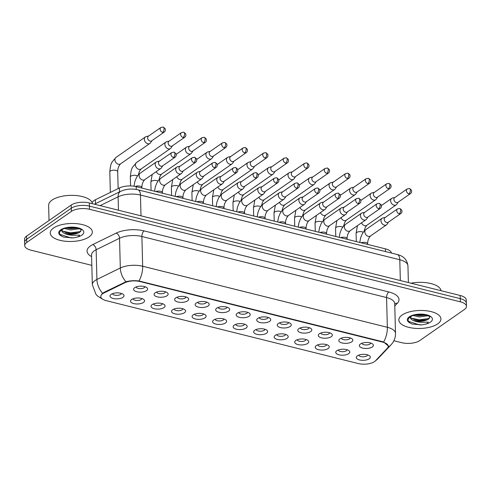 <?xml version="1.0" encoding="UTF-8"?>
<svg xmlns="http://www.w3.org/2000/svg" width="491" height="491" viewBox="0 0 491 491"><rect width="100%" height="100%" fill="white"/><g stroke="black" fill="none" stroke-linecap="round" stroke-linejoin="round"><path stroke-width="0.74" d="M339.901 338.876A7.021 3.001 -1.5 0 1 351.979 338.778A7.021 3.001 -1.5 0 1 351.759 341.834A7.021 3.001 -1.5 0 1 342.325 343.031A7.021 3.001 -1.5 0 1 339.612 339.103A7.021 3.001 -1.5 0 1 339.901 338.876M341.386 338.127A4.388 1.872 178.5 0 0 344.614 339.809A4.388 1.872 178.5 0 0 349.475 338.9A4.388 1.872 178.5 0 0 350.157 337.9M319.383 333.757A7.021 3.001 -1.5 0 1 331.456 333.653A7.021 3.001 -1.5 0 1 331.235 336.716A7.021 3.001 -1.5 0 1 321.801 337.906A7.021 3.001 -1.5 0 1 319.089 333.978A7.021 3.001 -1.5 0 1 319.383 333.757M320.862 333.008A4.388 1.872 178.5 0 0 324.091 334.69A4.388 1.872 178.5 0 0 328.952 333.782A4.388 1.872 178.5 0 0 329.633 332.781M298.859 328.632A7.021 3.001 -1.5 0 1 310.932 328.534A7.021 3.001 -1.5 0 1 310.711 331.591A7.021 3.001 -1.5 0 1 301.278 332.788A7.021 3.001 -1.5 0 1 298.565 328.86A7.021 3.001 -1.5 0 1 298.859 328.632M300.339 327.89A4.388 1.872 178.5 0 0 303.567 329.565A4.388 1.872 178.5 0 0 308.428 328.657A4.388 1.872 178.5 0 0 309.109 327.657M278.336 323.514A7.021 3.001 -1.5 0 1 290.408 323.416A7.021 3.001 -1.5 0 1 290.187 326.472A7.021 3.001 -1.5 0 1 280.76 327.669A7.021 3.001 -1.5 0 1 278.041 323.735A7.021 3.001 -1.5 0 1 278.336 323.514M279.815 322.765A4.388 1.872 178.5 0 0 283.043 324.447A4.388 1.872 178.5 0 0 287.904 323.538A4.388 1.872 178.5 0 0 288.585 322.538M257.812 318.395A7.021 3.001 -1.5 0 1 269.884 318.291A7.021 3.001 -1.5 0 1 269.663 321.347A7.021 3.001 -1.5 0 1 260.236 322.544A7.021 3.001 -1.5 0 1 257.517 318.616A7.021 3.001 -1.5 0 1 257.812 318.395M259.291 317.646A4.388 1.872 178.5 0 0 262.519 319.328A4.388 1.872 178.5 0 0 267.38 318.42A4.388 1.872 178.5 0 0 268.061 317.413M237.288 313.27A7.021 3.001 -1.5 0 1 249.36 313.172A7.021 3.001 -1.5 0 1 249.146 316.229A7.021 3.001 -1.5 0 1 239.712 317.425A7.021 3.001 -1.5 0 1 236.993 313.497A7.021 3.001 -1.5 0 1 237.288 313.27M238.767 312.522A4.388 1.872 178.5 0 0 241.995 314.203A4.388 1.872 178.5 0 0 246.856 313.295A4.388 1.872 178.5 0 0 247.538 312.294M216.764 308.152A7.021 3.001 -1.5 0 1 228.837 308.047A7.021 3.001 -1.5 0 1 228.622 311.11A7.021 3.001 -1.5 0 1 219.189 312.301A7.021 3.001 -1.5 0 1 216.47 308.373A7.021 3.001 -1.5 0 1 216.764 308.152M218.25 307.403A4.388 1.872 178.5 0 0 221.472 309.085A4.388 1.872 178.5 0 0 226.333 308.176A4.388 1.872 178.5 0 0 227.014 307.176M196.24 303.027A7.021 3.001 -1.5 0 1 208.313 302.929A7.021 3.001 -1.5 0 1 208.098 305.985A7.021 3.001 -1.5 0 1 198.665 307.182A7.021 3.001 -1.5 0 1 195.952 303.254A7.021 3.001 -1.5 0 1 196.24 303.027M197.726 302.284A4.388 1.872 178.5 0 0 200.948 303.96A4.388 1.872 178.5 0 0 205.809 303.051A4.388 1.872 178.5 0 0 206.49 302.051M175.717 297.908A7.021 3.001 -1.5 0 1 187.789 297.81A7.021 3.001 -1.5 0 1 187.574 300.866A7.021 3.001 -1.5 0 1 178.141 302.063A7.021 3.001 -1.5 0 1 175.428 298.129A7.021 3.001 -1.5 0 1 175.717 297.908M177.202 297.159A4.388 1.872 178.5 0 0 180.43 298.841A4.388 1.872 178.5 0 0 185.291 297.933A4.388 1.872 178.5 0 0 185.966 296.932M155.193 292.783A7.021 3.001 -1.5 0 1 167.271 292.685A7.021 3.001 -1.5 0 1 167.05 295.742A7.021 3.001 -1.5 0 1 157.617 296.938A7.021 3.001 -1.5 0 1 154.904 293.01A7.021 3.001 -1.5 0 1 155.193 292.783M156.678 292.041A4.388 1.872 178.5 0 0 159.906 293.722A4.388 1.872 178.5 0 0 164.767 292.814A4.388 1.872 178.5 0 0 165.449 291.807M134.675 287.665A7.021 3.001 -1.5 0 1 146.748 287.566A7.021 3.001 -1.5 0 1 146.527 290.623A7.021 3.001 -1.5 0 1 137.093 291.82A7.021 3.001 -1.5 0 1 134.381 287.892A7.021 3.001 -1.5 0 1 134.675 287.665M136.154 286.916A4.388 1.872 178.5 0 0 139.383 288.598A4.388 1.872 178.5 0 0 144.244 287.689A4.388 1.872 178.5 0 0 144.925 286.689M360.425 344.001A7.021 3.001 -1.5 0 1 372.503 343.896A7.021 3.001 -1.5 0 1 372.282 346.953A7.021 3.001 -1.5 0 1 362.849 348.15A7.021 3.001 -1.5 0 1 360.136 344.222A7.021 3.001 -1.5 0 1 360.425 344.001M361.91 343.252A4.388 1.872 178.5 0 0 365.138 344.934A4.388 1.872 178.5 0 0 369.999 344.025A4.388 1.872 178.5 0 0 370.68 343.019M336.832 350.721A7.021 3.001 -1.5 0 1 348.905 350.617A7.021 3.001 -1.5 0 1 348.69 353.68A7.021 3.001 -1.5 0 1 339.256 354.876A7.021 3.001 -1.5 0 1 336.538 350.942A7.021 3.001 -1.5 0 1 336.832 350.721M338.317 349.973A4.388 1.872 178.5 0 0 341.54 351.654A4.388 1.872 178.5 0 0 346.401 350.746A4.388 1.872 178.5 0 0 347.082 349.745M316.308 345.596A7.021 3.001 -1.5 0 1 328.381 345.498A7.021 3.001 -1.5 0 1 328.166 348.555A7.021 3.001 -1.5 0 1 318.733 349.752A7.021 3.001 -1.5 0 1 316.02 345.824A7.021 3.001 -1.5 0 1 316.308 345.596M317.794 344.854A4.388 1.872 178.5 0 0 321.022 346.536A4.388 1.872 178.5 0 0 325.877 345.621A4.388 1.872 178.5 0 0 326.558 344.621M295.785 340.478A7.021 3.001 -1.5 0 1 307.863 340.38A7.021 3.001 -1.5 0 1 307.642 343.436A7.021 3.001 -1.5 0 1 298.209 344.633A7.021 3.001 -1.5 0 1 295.496 340.699A7.021 3.001 -1.5 0 1 295.785 340.478M297.27 339.729A4.388 1.872 178.5 0 0 300.498 341.411A4.388 1.872 178.5 0 0 305.359 340.502A4.388 1.872 178.5 0 0 306.034 339.502M275.261 335.359A7.021 3.001 -1.5 0 1 287.339 335.255A7.021 3.001 -1.5 0 1 287.118 338.317A7.021 3.001 -1.5 0 1 277.685 339.508A7.021 3.001 -1.5 0 1 274.972 335.58A7.021 3.001 -1.5 0 1 275.261 335.359M276.746 334.61A4.388 1.872 178.5 0 0 279.974 336.292A4.388 1.872 178.5 0 0 284.835 335.384A4.388 1.872 178.5 0 0 285.517 334.377M254.743 330.234A7.021 3.001 -1.5 0 1 266.816 330.136A7.021 3.001 -1.5 0 1 266.595 333.193A7.021 3.001 -1.5 0 1 257.161 334.389A7.021 3.001 -1.5 0 1 254.448 330.461A7.021 3.001 -1.5 0 1 254.743 330.234M256.222 329.486A4.388 1.872 178.5 0 0 259.451 331.167A4.388 1.872 178.5 0 0 264.311 330.259A4.388 1.872 178.5 0 0 264.993 329.258M234.219 325.116A7.021 3.001 -1.5 0 1 246.292 325.011A7.021 3.001 -1.5 0 1 246.071 328.074A7.021 3.001 -1.5 0 1 236.637 329.265A7.021 3.001 -1.5 0 1 233.925 325.337A7.021 3.001 -1.5 0 1 234.219 325.116M235.698 324.367A4.388 1.872 178.5 0 0 238.927 326.049A4.388 1.872 178.5 0 0 243.788 325.14A4.388 1.872 178.5 0 0 244.469 324.14M213.695 319.991A7.021 3.001 -1.5 0 1 225.768 319.893A7.021 3.001 -1.5 0 1 225.547 322.949A7.021 3.001 -1.5 0 1 216.12 324.146A7.021 3.001 -1.5 0 1 213.401 320.218A7.021 3.001 -1.5 0 1 213.695 319.991M215.175 319.248A4.388 1.872 178.5 0 0 218.403 320.93A4.388 1.872 178.5 0 0 223.264 320.015A4.388 1.872 178.5 0 0 223.945 319.015M193.172 314.872A7.021 3.001 -1.5 0 1 205.244 314.774A7.021 3.001 -1.5 0 1 205.023 317.83A7.021 3.001 -1.5 0 1 195.596 319.027A7.021 3.001 -1.5 0 1 192.877 315.093A7.021 3.001 -1.5 0 1 193.172 314.872M194.651 314.123A4.388 1.872 178.5 0 0 197.879 315.805A4.388 1.872 178.5 0 0 202.74 314.897A4.388 1.872 178.5 0 0 203.421 313.896M172.648 309.753A7.021 3.001 -1.5 0 1 184.72 309.649A7.021 3.001 -1.5 0 1 184.499 312.712A7.021 3.001 -1.5 0 1 175.072 313.902A7.021 3.001 -1.5 0 1 172.353 309.974A7.021 3.001 -1.5 0 1 172.648 309.753M174.127 309.005A4.388 1.872 178.5 0 0 177.355 310.686A4.388 1.872 178.5 0 0 182.216 309.778A4.388 1.872 178.5 0 0 182.898 308.771M152.124 304.629A7.021 3.001 -1.5 0 1 164.197 304.53A7.021 3.001 -1.5 0 1 163.982 307.587A7.021 3.001 -1.5 0 1 154.548 308.784A7.021 3.001 -1.5 0 1 151.829 304.856A7.021 3.001 -1.5 0 1 152.124 304.629M153.609 303.88A4.388 1.872 178.5 0 0 156.832 305.562A4.388 1.872 178.5 0 0 161.692 304.653A4.388 1.872 178.5 0 0 162.374 303.653M131.6 299.51A7.021 3.001 -1.5 0 1 143.673 299.406A7.021 3.001 -1.5 0 1 143.458 302.468A7.021 3.001 -1.5 0 1 134.025 303.659A7.021 3.001 -1.5 0 1 131.306 299.731A7.021 3.001 -1.5 0 1 131.6 299.51M133.086 298.761A4.388 1.872 178.5 0 0 136.308 300.443A4.388 1.872 178.5 0 0 141.169 299.535A4.388 1.872 178.5 0 0 141.85 298.534M111.076 294.385A7.021 3.001 -1.5 0 1 123.149 294.287A7.021 3.001 -1.5 0 1 122.934 297.343A7.021 3.001 -1.5 0 1 113.501 298.54A7.021 3.001 -1.5 0 1 110.788 294.612A7.021 3.001 -1.5 0 1 111.076 294.385M112.562 293.643A4.388 1.872 178.5 0 0 115.79 295.324A4.388 1.872 178.5 0 0 120.651 294.41A4.388 1.872 178.5 0 0 121.326 293.409M357.356 355.84A7.021 3.001 -1.5 0 1 369.428 355.742A7.021 3.001 -1.5 0 1 369.214 358.798A7.021 3.001 -1.5 0 1 359.78 359.995A7.021 3.001 -1.5 0 1 357.061 356.067A7.021 3.001 -1.5 0 1 357.356 355.84M358.835 355.091A4.388 1.872 178.5 0 0 362.063 356.773A4.388 1.872 178.5 0 0 366.924 355.865A4.388 1.872 178.5 0 0 367.606 354.864M375.48 360.811A11.845 5.063 -1.5 0 1 374.529 361.615A11.845 5.063 -1.5 0 1 358.191 363.53L106.283 300.67A11.845 5.063 -1.5 0 1 100.778 296.57A11.845 5.063 -1.5 0 1 103.865 293.035L124.874 282.736A11.845 5.063 -1.5 0 1 139.96 281.546L382.722 342.123A11.845 5.063 -1.5 0 1 388.228 346.229A11.845 5.063 -1.5 0 1 387.338 348.229L375.48 360.811M92.161 202.666A13.159 5.622 -1.5 0 1 95.407 199.751L119.411 187.979A13.159 5.622 -1.5 0 1 136.179 186.66L385.398 248.851A13.159 5.622 -1.5 0 1 391.487 253.086M437.665 323.907A21.058 8.998 178.5 0 0 440.93 318.917A21.058 8.998 178.5 0 0 425.636 310.686A21.058 8.998 178.5 0 0 402.098 315.032A21.058 8.998 178.5 0 0 398.833 320.022A21.058 8.998 178.5 0 0 414.128 328.252A21.058 8.998 178.5 0 0 437.665 323.907A21.058 8.998 178.5 0 0 440.93 318.917A21.058 8.998 178.5 0 0 425.636 310.686A21.058 8.998 178.5 0 0 402.098 315.032A21.058 8.998 178.5 0 0 398.833 320.022A21.058 8.998 178.5 0 0 414.128 328.252A21.058 8.998 178.5 0 0 437.665 323.907M89.067 236.92A21.058 8.998 178.5 0 0 92.333 231.936A21.058 8.998 178.5 0 0 77.038 223.706A21.058 8.998 178.5 0 0 53.501 228.051A21.058 8.998 178.5 0 0 50.235 233.035A21.058 8.998 178.5 0 0 65.53 241.265A21.058 8.998 178.5 0 0 89.067 236.92A21.058 8.998 178.5 0 0 92.333 231.936A21.058 8.998 178.5 0 0 77.038 223.706A21.058 8.998 178.5 0 0 53.501 228.051A21.058 8.998 178.5 0 0 50.235 233.035A21.058 8.998 178.5 0 0 65.53 241.265A21.058 8.998 178.5 0 0 89.067 236.92M393.892 340.736L401.656 342.675A13.159 5.622 178.5 0 0 419.811 340.545L464.406 309.49A13.159 5.622 178.5 0 0 466.45 306.372L466.284 300.032A13.159 5.622 178.5 0 0 460.171 295.472L89.344 202.943A13.159 5.622 178.5 0 0 71.189 205.072L26.594 236.122L26.674 239.295A13.159 5.622 178.5 0 0 24.636 242.413A13.159 5.622 178.5 0 1 26.674 239.295L71.275 208.239L26.674 239.295L26.76 242.462A13.159 5.622 178.5 0 0 24.716 245.58A13.159 5.622 178.5 0 0 30.829 250.14L91.829 265.361M89.344 202.943L89.43 206.11A13.159 5.622 178.5 0 0 71.275 208.239A13.159 5.622 178.5 0 1 89.43 206.11L460.251 298.645L89.43 206.11L89.509 209.283A13.159 5.622 178.5 0 0 71.355 211.412L26.76 242.462M466.364 303.205A13.159 5.622 178.5 0 0 460.251 298.645A13.159 5.622 178.5 0 1 466.364 303.205M101.778 294.127L103.853 292.458L125.96 281.742C129.986 280.668 134.319 280.41 138.959 280.969L382.71 341.736L383.643 342.024L388.209 345.897M466.45 306.372A13.159 5.622 178.5 0 0 460.337 301.818L89.509 209.283M26.594 236.122A13.159 5.622 178.5 0 0 24.55 239.24L24.716 245.58M394.942 197.456L392.512 198.014A3.946 2.995 55.2 0 0 391.701 198.376A3.946 2.995 55.2 0 0 390.621 200.782A3.946 2.995 55.2 0 0 394.052 205.183A3.946 2.995 55.2 0 0 396.212 204.851A3.946 2.995 55.2 0 0 396.832 204.219L398.195 202.139M408.88 193.847A2.854 2.16 55.2 0 1 406.585 191.607A2.854 2.16 55.2 0 1 407.186 188.931L394.678 197.64A2.854 2.16 55.2 0 0 393.899 199.377A2.854 2.16 55.2 0 0 396.372 202.556A2.854 2.16 55.2 0 0 397.931 202.317L410.445 193.607C411.575 192.822 411.894 191.631 411.39 190.048L409.506 188.501A2.854 1.405 -76 0 1 410.341 190.207A2.854 1.405 104 0 1 408.88 193.847A2.854 2.16 55.2 0 0 410.445 193.607M385.269 217.415L382.839 217.973A3.946 2.995 55.2 0 0 382.029 218.329A3.946 2.995 55.2 0 0 380.948 220.741A3.946 2.995 55.2 0 0 384.379 225.142A3.946 2.995 55.2 0 0 386.54 224.81A3.946 2.995 55.2 0 0 387.16 224.172L388.528 222.092M399.214 213.806A2.854 2.16 55.2 0 1 396.912 211.566A2.854 2.16 55.2 0 1 397.514 208.89L385.005 217.599A2.854 2.16 55.2 0 0 384.226 219.336A2.854 2.16 55.2 0 0 386.699 222.515A2.854 2.16 55.2 0 0 388.264 222.276L400.773 213.567C401.902 212.781 402.221 211.59 401.718 210.007L399.834 208.46A2.854 1.405 -76 0 1 400.668 210.166A2.854 1.405 104 0 1 399.214 213.806A2.854 2.16 55.2 0 0 400.773 213.567M374.418 192.337L371.988 192.895A3.946 2.995 55.2 0 0 371.178 193.251A3.946 2.995 55.2 0 0 370.097 195.663A3.946 2.995 55.2 0 0 373.528 200.058A3.946 2.995 55.2 0 0 375.689 199.733A3.946 2.995 55.2 0 0 376.309 199.094L377.677 197.014M388.363 188.722A2.854 2.16 55.2 0 1 386.061 186.488A2.854 2.16 55.2 0 1 386.663 183.806L374.154 192.521A2.854 2.16 55.2 0 0 373.375 194.258A2.854 2.16 55.2 0 0 375.848 197.437A2.854 2.16 55.2 0 0 377.413 197.198L389.922 188.489C391.051 187.697 391.37 186.512 390.867 184.929L388.982 183.382A2.854 1.405 -76 0 1 389.817 185.082A2.854 1.405 104 0 1 388.363 188.722A2.854 2.16 55.2 0 0 389.922 188.489M353.894 187.212L351.464 187.777A3.946 2.995 55.2 0 0 350.654 188.133A3.946 2.995 55.2 0 0 349.58 190.539A3.946 2.995 55.2 0 0 353.004 194.939A3.946 2.995 55.2 0 0 355.165 194.614A3.946 2.995 55.2 0 0 355.785 193.976L357.153 191.895M367.839 183.603A2.854 2.16 55.2 0 1 365.537 181.363A2.854 2.16 55.2 0 1 366.139 178.687L353.63 187.396A2.854 2.16 55.2 0 0 352.851 189.133A2.854 2.16 55.2 0 0 355.324 192.312A2.854 2.16 55.2 0 0 356.889 192.079L369.398 183.364C370.533 182.578 370.846 181.394 370.349 179.804L368.459 178.258A2.854 1.405 -76 0 1 369.293 179.964A2.854 1.405 104 0 1 367.839 183.603A2.854 2.16 55.2 0 0 369.398 183.364M333.371 182.093L330.946 182.652A3.946 2.995 55.2 0 0 330.13 183.008A3.946 2.995 55.2 0 0 329.056 185.42A3.946 2.995 55.2 0 0 332.481 189.821A3.946 2.995 55.2 0 0 334.641 189.489A3.946 2.995 55.2 0 0 335.261 188.851L336.63 186.77M347.315 178.485A2.854 2.16 55.2 0 1 345.013 176.244A2.854 2.16 55.2 0 1 345.615 173.562L333.107 182.278A2.854 2.16 55.2 0 0 332.327 184.015A2.854 2.16 55.2 0 0 334.801 187.194A2.854 2.16 55.2 0 0 336.366 186.954L348.874 178.245C350.009 177.46 350.322 176.269 349.825 174.686L347.935 173.139A2.854 1.405 -76 0 1 348.77 174.845A2.854 1.405 104 0 1 347.315 178.485A2.854 2.16 55.2 0 0 348.874 178.245M312.847 176.969L310.422 177.533A3.946 2.995 55.2 0 0 309.606 177.889A3.946 2.995 55.2 0 0 308.532 180.295A3.946 2.995 55.2 0 0 311.957 184.696A3.946 2.995 55.2 0 0 314.123 184.37A3.946 2.995 55.2 0 0 314.737 183.732L316.106 181.652M326.791 173.36A2.854 2.16 55.2 0 1 324.49 171.12A2.854 2.16 55.2 0 1 325.091 168.444L312.583 177.153A2.854 2.16 55.2 0 0 311.803 178.896A2.854 2.16 55.2 0 0 314.277 182.069A2.854 2.16 55.2 0 0 315.842 181.836L328.35 173.127C329.486 172.335 329.799 171.15 329.301 169.561L327.411 168.02A2.854 1.405 -76 0 1 328.246 169.72A2.854 1.405 104 0 1 326.791 173.36A2.854 2.16 55.2 0 0 328.35 173.127M364.745 212.296L362.321 212.855A3.946 2.995 55.2 0 0 361.505 213.211A3.946 2.995 55.2 0 0 360.431 215.617A3.946 2.995 55.2 0 0 363.856 220.017A3.946 2.995 55.2 0 0 366.016 219.692A3.946 2.995 55.2 0 0 366.636 219.054L368.005 216.973M378.69 208.681A2.854 2.16 55.2 0 1 376.388 206.447A2.854 2.16 55.2 0 1 376.99 203.765L364.482 212.474A2.854 2.16 55.2 0 0 363.702 214.217A2.854 2.16 55.2 0 0 366.176 217.396A2.854 2.16 55.2 0 0 367.741 217.157L380.249 208.448C381.384 207.656 381.697 206.472 381.2 204.888L379.31 203.342A2.854 1.405 -76 0 1 380.144 205.042A2.854 1.405 104 0 1 378.69 208.681A2.854 2.16 55.2 0 0 380.249 208.448M344.222 207.171L341.797 207.73A3.946 2.995 55.2 0 0 340.981 208.092A3.946 2.995 55.2 0 0 339.907 210.498A3.946 2.995 55.2 0 0 343.332 214.898A3.946 2.995 55.2 0 0 345.492 214.573A3.946 2.995 55.2 0 0 346.112 213.935L347.481 211.854M358.166 203.562A2.854 2.16 55.2 0 1 355.865 201.322A2.854 2.16 55.2 0 1 356.466 198.646L343.958 207.355A2.854 2.16 55.2 0 0 343.178 209.092A2.854 2.16 55.2 0 0 345.652 212.272A2.854 2.16 55.2 0 0 347.217 212.038L359.725 203.323C360.86 202.537 361.173 201.353 360.676 199.763L358.786 198.217A2.854 1.405 -76 0 1 359.621 199.923A2.854 1.405 104 0 1 358.166 203.562A2.854 2.16 55.2 0 0 359.725 203.323M323.698 202.053L321.274 202.611A3.946 2.995 55.2 0 0 320.457 202.967A3.946 2.995 55.2 0 0 319.383 205.379A3.946 2.995 55.2 0 0 322.808 209.78A3.946 2.995 55.2 0 0 324.974 209.448A3.946 2.995 55.2 0 0 325.588 208.81L326.957 206.729M337.642 198.444A2.854 2.16 55.2 0 1 335.341 196.204A2.854 2.16 55.2 0 1 335.942 193.522L323.434 202.237A2.854 2.16 55.2 0 0 322.655 203.974A2.854 2.16 55.2 0 0 325.128 207.153A2.854 2.16 55.2 0 0 326.693 206.914L339.201 198.204C340.337 197.413 340.65 196.228 340.153 194.645L338.262 193.098A2.854 1.405 -76 0 1 339.097 194.804A2.854 1.405 104 0 1 337.642 198.444A2.854 2.16 55.2 0 0 339.201 198.204M412.354 320.04A9.918 4.241 178.5 0 0 426.213 320.193L428.213 319.414L429.742 316.91C431.055 316.842 428.913 316.044 423.316 314.51C418.823 314.123 415.042 314.59 411.967 315.916L410.378 316.787C407.426 319.003 407.358 321.102 410.194 323.084L412.176 324.072L421.849 324.895L424.733 324.312C426.636 323.956 427.79 323.225 428.189 322.114L422.935 322.262C418.817 322.348 415.294 321.611 412.354 320.04L411.035 319.064L409.917 317.118M428.023 315.688L419.296 316.959L413.103 315.468M426.335 315.087L419.265 315.701L414.987 314.934M426.213 320.193L419.394 320.733L415.404 320.058L410.998 317.806L410.249 316.873M441.047 290.703A21.935 9.372 178.5 0 0 410.967 283.197M427.63 319.702L419.228 320.451L414.625 319.813M426.022 315.001L419.099 315.418L415.098 314.909M421.849 324.895L419.345 324.858L408.414 321.304M429.429 318.469L419.216 319.825L411.415 318.168M424.242 314.639L416.914 314.59M92.449 203.716A21.935 9.372 178.5 0 0 76.05 195.535A21.935 9.372 178.5 0 0 52.034 200.113A21.935 9.372 178.5 0 0 48.634 205.306L49.026 220.502M63.762 233.059A9.918 4.241 178.5 0 0 77.615 233.213L79.616 232.433L81.144 229.923C82.457 229.856 80.315 229.058 74.718 227.529C70.225 227.137 66.445 227.603 63.37 228.935L61.786 229.8C58.828 232.022 58.76 234.121 61.596 236.103L63.578 237.092L73.251 237.908L76.136 237.331C78.038 236.969 79.192 236.239 79.591 235.128L74.337 235.281C70.219 235.361 66.696 234.624 63.762 233.059L62.437 232.077L61.32 230.132M79.425 228.702L70.698 229.972L64.505 228.481M77.738 228.1L70.667 228.714L66.389 227.953M77.615 233.213L70.796 233.747L66.813 233.072L62.4 230.819L61.651 229.892M79.033 232.716L70.63 233.464L66.027 232.826M77.425 228.014L70.501 228.432L66.5 227.922M73.251 237.908L70.747 237.871L59.816 234.317M80.831 231.488L70.618 232.838L62.817 231.181M75.645 227.652L68.323 227.603M292.323 171.85L289.899 172.409A3.946 2.995 55.2 0 0 289.089 172.771A3.946 2.995 55.2 0 0 288.008 175.177A3.946 2.995 55.2 0 0 291.433 179.577A3.946 2.995 55.2 0 0 293.6 179.246A3.946 2.995 55.2 0 0 294.213 178.614L295.582 176.533M306.267 168.241A2.854 2.16 55.2 0 1 303.966 166.001A2.854 2.16 55.2 0 1 304.573 163.325L292.059 172.034A2.854 2.16 55.2 0 0 291.28 173.771A2.854 2.16 55.2 0 0 293.759 176.95A2.854 2.16 55.2 0 0 295.318 176.711L307.826 168.002C308.962 167.216 309.275 166.026 308.778 164.442L306.887 162.895A2.854 1.405 -76 0 1 307.728 164.602A2.854 1.405 104 0 1 306.267 168.241A2.854 2.16 55.2 0 0 307.826 168.002M271.799 166.731L269.375 167.29A3.946 2.995 55.2 0 0 268.565 167.646A3.946 2.995 55.2 0 0 267.485 170.058A3.946 2.995 55.2 0 0 270.909 174.452A3.946 2.995 55.2 0 0 273.076 174.127A3.946 2.995 55.2 0 0 273.69 173.489L275.058 171.408M285.744 163.116A2.854 2.16 55.2 0 1 283.442 160.882A2.854 2.16 55.2 0 1 284.05 158.2L271.535 166.915A2.854 2.16 55.2 0 0 270.756 168.652A2.854 2.16 55.2 0 0 273.235 171.832A2.854 2.16 55.2 0 0 274.794 171.592L287.309 162.883C288.438 162.091 288.751 160.907 288.254 159.323L286.37 157.777A2.854 1.405 -76 0 1 287.204 159.477A2.854 1.405 104 0 1 285.744 163.116A2.854 2.16 55.2 0 0 287.309 162.883M251.275 161.607L248.851 162.171A3.946 2.995 55.2 0 0 248.041 162.527A3.946 2.995 55.2 0 0 246.961 164.933A3.946 2.995 55.2 0 0 250.392 169.334A3.946 2.995 55.2 0 0 252.552 169.008A3.946 2.995 55.2 0 0 253.166 168.37L254.534 166.289M265.22 157.998A2.854 2.16 55.2 0 1 262.918 155.757A2.854 2.16 55.2 0 1 263.526 153.082L251.011 161.791A2.854 2.16 55.2 0 0 250.232 163.528A2.854 2.16 55.2 0 0 252.712 166.707A2.854 2.16 55.2 0 0 254.27 166.474L266.785 157.758C267.914 156.973 268.233 155.788 267.73 154.199L265.846 152.652A2.854 1.405 -76 0 1 266.681 154.358A2.854 1.405 104 0 1 265.22 157.998A2.854 2.16 55.2 0 0 266.785 157.758M303.174 196.928L300.75 197.492A3.946 2.995 55.2 0 0 299.94 197.848A3.946 2.995 55.2 0 0 298.859 200.254A3.946 2.995 55.2 0 0 302.284 204.655A3.946 2.995 55.2 0 0 304.451 204.33A3.946 2.995 55.2 0 0 305.064 203.691L306.433 201.611M317.118 193.319A2.854 2.16 55.2 0 1 314.817 191.079A2.854 2.16 55.2 0 1 315.425 188.403L302.91 197.112A2.854 2.16 55.2 0 0 302.131 198.855A2.854 2.16 55.2 0 0 304.61 202.028A2.854 2.16 55.2 0 0 306.169 201.795L318.677 193.086C319.813 192.294 320.126 191.109 319.629 189.52L317.738 187.973A2.854 1.405 -76 0 1 318.579 189.679A2.854 1.405 104 0 1 317.118 193.319A2.854 2.16 55.2 0 0 318.677 193.086M282.65 191.809L280.226 192.368A3.946 2.995 55.2 0 0 279.416 192.724A3.946 2.995 55.2 0 0 278.336 195.136A3.946 2.995 55.2 0 0 281.76 199.536A3.946 2.995 55.2 0 0 283.927 199.205A3.946 2.995 55.2 0 0 284.541 198.567L285.909 196.486M296.595 188.2A2.854 2.16 55.2 0 1 294.293 185.96A2.854 2.16 55.2 0 1 294.901 183.284L282.386 191.993A2.854 2.16 55.2 0 0 281.607 193.73A2.854 2.16 55.2 0 0 284.086 196.909A2.854 2.16 55.2 0 0 285.645 196.67L298.16 187.961C299.289 187.175 299.602 185.985 299.105 184.401L297.221 182.855A2.854 1.405 -76 0 1 298.055 184.561A2.854 1.405 104 0 1 296.595 188.2A2.854 2.16 55.2 0 0 298.16 187.961M262.126 186.69L259.702 187.249A3.946 2.995 55.2 0 0 258.892 187.605A3.946 2.995 55.2 0 0 257.812 190.011A3.946 2.995 55.2 0 0 261.243 194.411A3.946 2.995 55.2 0 0 263.403 194.086A3.946 2.995 55.2 0 0 264.017 193.448L265.385 191.367M276.071 183.075A2.854 2.16 55.2 0 1 273.775 180.841A2.854 2.16 55.2 0 1 274.377 178.159L261.863 186.868A2.854 2.16 55.2 0 0 261.083 188.612A2.854 2.16 55.2 0 0 263.563 191.791A2.854 2.16 55.2 0 0 265.122 191.551L277.636 182.842C278.765 182.051 279.084 180.866 278.581 179.283L276.697 177.736A2.854 1.405 -76 0 1 277.532 179.436A2.854 1.405 104 0 1 276.071 183.075A2.854 2.16 55.2 0 0 277.636 182.842M230.752 156.488L228.327 157.046A3.946 2.995 55.2 0 0 227.517 157.402A3.946 2.995 55.2 0 0 226.437 159.814A3.946 2.995 55.2 0 0 229.868 164.215A3.946 2.995 55.2 0 0 232.028 163.884A3.946 2.995 55.2 0 0 232.642 163.245L234.011 161.165M244.696 152.879A2.854 2.16 55.2 0 1 242.401 150.639A2.854 2.16 55.2 0 1 243.002 147.957L230.488 156.672A2.854 2.16 55.2 0 0 229.714 158.409A2.854 2.16 55.2 0 0 232.188 161.588A2.854 2.16 55.2 0 0 233.747 161.349L246.261 152.64C247.39 151.854 247.71 150.663 247.206 149.08L245.322 147.533A2.854 1.405 -76 0 1 246.157 149.239A2.854 1.405 104 0 1 244.696 152.879A2.854 2.16 55.2 0 0 246.261 152.64M210.228 151.363L207.803 151.928A3.946 2.995 55.2 0 0 206.993 152.284A3.946 2.995 55.2 0 0 205.913 154.69A3.946 2.995 55.2 0 0 209.344 159.09A3.946 2.995 55.2 0 0 211.504 158.765A3.946 2.995 55.2 0 0 212.124 158.127L213.487 156.046M224.172 147.754A2.854 2.16 55.2 0 1 221.877 145.514A2.854 2.16 55.2 0 1 222.478 142.838L209.97 151.547A2.854 2.16 55.2 0 0 209.191 153.29A2.854 2.16 55.2 0 0 211.664 156.463A2.854 2.16 55.2 0 0 213.223 156.23L225.737 147.521C226.867 146.729 227.186 145.545 226.682 143.955L224.798 142.415A2.854 1.405 -76 0 1 225.633 144.115A2.854 1.405 104 0 1 224.172 147.754A2.854 2.16 55.2 0 0 225.737 147.521M189.71 146.244L187.28 146.803A3.946 2.995 55.2 0 0 186.47 147.165A3.946 2.995 55.2 0 0 185.389 149.571A3.946 2.995 55.2 0 0 188.82 153.971A3.946 2.995 55.2 0 0 190.981 153.64A3.946 2.995 55.2 0 0 191.6 153.008L192.963 150.927M203.648 142.636A2.854 2.16 55.2 0 1 201.353 140.395A2.854 2.16 55.2 0 1 201.954 137.719L189.446 146.428A2.854 2.16 55.2 0 0 188.667 148.165A2.854 2.16 55.2 0 0 191.14 151.345A2.854 2.16 55.2 0 0 192.705 151.105L205.213 142.396C206.343 141.611 206.662 140.42 206.159 138.836L204.274 137.29A2.854 1.405 -76 0 1 205.109 138.996A2.854 1.405 104 0 1 203.648 142.636A2.854 2.16 55.2 0 0 205.213 142.396M169.186 141.126L166.756 141.684A3.946 2.995 55.2 0 0 165.946 142.04A3.946 2.995 55.2 0 0 164.872 144.446A3.946 2.995 55.2 0 0 168.296 148.847A3.946 2.995 55.2 0 0 170.457 148.521A3.946 2.995 55.2 0 0 171.077 147.883L172.445 145.802M183.131 137.511A2.854 2.16 55.2 0 1 180.829 135.277A2.854 2.16 55.2 0 1 181.431 132.595L168.922 141.304A2.854 2.16 55.2 0 0 168.143 143.047A2.854 2.16 55.2 0 0 170.616 146.226A2.854 2.16 55.2 0 0 172.181 145.987L184.69 137.277C185.819 136.486 186.138 135.301 185.635 133.718L183.751 132.171A2.854 1.405 -76 0 1 184.585 133.871A2.854 1.405 104 0 1 183.131 137.511A2.854 2.16 55.2 0 0 184.69 137.277M148.663 136.001L146.238 136.566A3.946 2.995 55.2 0 0 145.422 136.921A3.946 2.995 55.2 0 0 144.348 139.327A3.946 2.995 55.2 0 0 147.773 143.728A3.946 2.995 55.2 0 0 149.933 143.403A3.946 2.995 55.2 0 0 150.553 142.764L151.922 140.684M162.607 132.392A2.854 2.16 55.2 0 1 160.305 130.152A2.854 2.16 55.2 0 1 160.907 127.476L148.399 136.185A2.854 2.16 55.2 0 0 147.619 137.922A2.854 2.16 55.2 0 0 150.093 141.101A2.854 2.16 55.2 0 0 151.658 140.868L164.166 132.153C165.301 131.367 165.614 130.183 165.117 128.593L163.227 127.046A2.854 1.405 -76 0 1 164.062 128.752A2.854 1.405 104 0 1 162.607 132.392A2.854 2.16 55.2 0 0 164.166 132.153M241.603 181.566L239.178 182.124A3.946 2.995 55.2 0 0 238.368 182.486A3.946 2.995 55.2 0 0 237.288 184.892A3.946 2.995 55.2 0 0 240.719 189.293A3.946 2.995 55.2 0 0 242.879 188.967A3.946 2.995 55.2 0 0 243.499 188.329L244.862 186.249M255.547 177.957A2.854 2.16 55.2 0 1 253.252 175.717A2.854 2.16 55.2 0 1 253.853 173.041L241.339 181.75A2.854 2.16 55.2 0 0 240.565 183.487A2.854 2.16 55.2 0 0 243.039 186.666A2.854 2.16 55.2 0 0 244.598 186.433L257.112 177.717C258.241 176.932 258.561 175.741 258.057 174.158L256.173 172.611A2.854 1.405 -76 0 1 257.008 174.317A2.854 1.405 104 0 1 255.547 177.957A2.854 2.16 55.2 0 0 257.112 177.717M221.079 176.447L218.655 177.005A3.946 2.995 55.2 0 0 217.844 177.361A3.946 2.995 55.2 0 0 216.764 179.774A3.946 2.995 55.2 0 0 220.195 184.174A3.946 2.995 55.2 0 0 222.355 183.843A3.946 2.995 55.2 0 0 222.975 183.204L224.338 181.124M235.023 172.838A2.854 2.16 55.2 0 1 232.728 170.598A2.854 2.16 55.2 0 1 233.329 167.916L220.821 176.631A2.854 2.16 55.2 0 0 220.042 178.368A2.854 2.16 55.2 0 0 222.515 181.547A2.854 2.16 55.2 0 0 224.074 181.308L236.588 172.599C237.718 171.807 238.037 170.623 237.534 169.039L235.649 167.492A2.854 1.405 -76 0 1 236.484 169.199A2.854 1.405 104 0 1 235.023 172.838A2.854 2.16 55.2 0 0 236.588 172.599M200.561 171.322L198.131 171.887A3.946 2.995 55.2 0 0 197.321 172.243A3.946 2.995 55.2 0 0 196.24 174.649A3.946 2.995 55.2 0 0 199.671 179.049A3.946 2.995 55.2 0 0 201.832 178.724A3.946 2.995 55.2 0 0 202.452 178.086L203.82 176.005M214.506 167.713A2.854 2.16 55.2 0 1 212.204 165.473A2.854 2.16 55.2 0 1 212.806 162.797L200.297 171.506A2.854 2.16 55.2 0 0 199.518 173.249A2.854 2.16 55.2 0 0 201.991 176.422A2.854 2.16 55.2 0 0 203.556 176.189L216.065 167.48C217.194 166.688 217.513 165.504 217.01 163.914L215.126 162.368A2.854 1.405 -76 0 1 215.96 164.074A2.854 1.405 104 0 1 214.506 167.713A2.854 2.16 55.2 0 0 216.065 167.48M180.037 166.204L177.607 166.762A3.946 2.995 55.2 0 0 176.797 167.118A3.946 2.995 55.2 0 0 175.723 169.53A3.946 2.995 55.2 0 0 179.147 173.931A3.946 2.995 55.2 0 0 181.308 173.599A3.946 2.995 55.2 0 0 181.928 172.961L183.296 170.88M193.982 162.595A2.854 2.16 55.2 0 1 191.68 160.354A2.854 2.16 55.2 0 1 192.282 157.679L179.774 166.388A2.854 2.16 55.2 0 0 178.994 168.125A2.854 2.16 55.2 0 0 181.467 171.304A2.854 2.16 55.2 0 0 183.033 171.064L195.541 162.355C196.676 161.57 196.989 160.379 196.492 158.796L194.602 157.249A2.854 1.405 -76 0 1 195.436 158.955A2.854 1.405 104 0 1 193.982 162.595A2.854 2.16 55.2 0 0 195.541 162.355M159.514 161.085L157.089 161.643A3.946 2.995 55.2 0 0 156.273 161.999A3.946 2.995 55.2 0 0 155.199 164.405A3.946 2.995 55.2 0 0 158.624 168.806A3.946 2.995 55.2 0 0 160.784 168.481A3.946 2.995 55.2 0 0 161.404 167.842L162.773 165.762M173.458 157.47A2.854 2.16 55.2 0 1 171.156 155.236A2.854 2.16 55.2 0 1 171.758 152.554L159.25 161.263A2.854 2.16 55.2 0 0 158.47 163.006A2.854 2.16 55.2 0 0 160.944 166.185A2.854 2.16 55.2 0 0 162.509 165.946L175.017 157.237C176.152 156.445 176.465 155.26 175.968 153.677L174.078 152.13A2.854 1.405 -76 0 1 174.913 153.83A2.854 1.405 104 0 1 173.458 157.47A2.854 2.16 55.2 0 0 175.017 157.237M103.865 293.035L103.853 292.458M124.874 282.736L124.855 282.159M139.96 281.546L139.947 281.159M382.722 342.123L382.71 341.736M385.472 251.582L385.398 248.851M136.252 189.458L136.179 186.66M119.516 191.913L119.411 187.979M95.512 203.685L95.407 199.751M91.596 256.633A21.935 9.372 -1.5 0 1 90.473 245.93A21.935 9.372 -1.5 0 1 92.787 244.579L116.195 233.108A21.935 9.372 -1.5 0 1 144.133 230.905L388.817 291.961A21.935 9.372 -1.5 0 1 397.36 303.266L394.782 305.997M102.619 293.28A15.356 10.151 -116.1 0 1 96.911 279.477L96.132 249.741A17.547 7.5 178.5 0 0 94.278 250.821A17.547 7.5 178.5 0 0 91.553 254.976L91.547 254.909M375.376 360.916L377.947 358.694A15.356 12.778 -136.7 0 1 375.842 360.425M102.693 299.234L97.543 296.036L95.96 294.379L92.333 284.712A17.547 7.5 -1.5 0 1 95.058 280.557A17.547 7.5 -1.5 0 1 96.911 279.477L120.313 268A17.547 7.5 -1.5 0 1 142.666 266.239L387.35 327.294A15.356 7.561 104 0 1 383.643 342.024M138.959 280.969A15.356 7.561 -76 0 0 142.666 266.239L141.887 236.502A17.547 7.5 178.5 0 0 119.54 238.264L96.132 249.741A4.388 2.903 63.9 0 0 92.787 244.579M125.96 281.742A15.356 10.151 -116.1 0 1 120.313 268L119.54 238.264A4.388 2.903 63.9 0 0 116.195 233.108M377.947 358.694L391.161 344.676A15.356 12.778 -136.7 0 1 388.129 346.922M388.817 291.961A4.388 2.16 104 0 0 386.57 297.558L387.35 327.294A17.547 7.5 -1.5 0 1 395.5 333.371L394.721 303.641A17.547 7.5 178.5 0 0 386.57 297.558L141.887 236.502A4.388 2.16 104 0 1 144.133 230.905M460.337 301.818L460.171 295.472M71.355 211.412L71.189 205.072M397.36 303.266A4.388 3.652 43.3 0 0 394.727 303.825M397.219 254.516A8.777 4.321 104 0 1 399.791 259.757L140.457 195.05A17.547 7.5 178.5 0 0 118.104 196.811A8.777 5.8 -116.1 0 1 120.725 191.318C126.138 188.937 131.864 188.434 137.885 189.802L397.219 254.516C403.541 255.983 407.113 259.757 407.941 265.84A17.547 7.5 178.5 0 0 399.791 259.757L400.337 280.539M100.121 205.631L118.104 196.811L118.454 210.203M137.885 189.802A8.777 4.321 104 0 1 140.457 195.05L141.003 215.831M356.306 241.59L356.092 233.409A3.946 1.688 -1.5 0 1 356.699 232.476A3.946 1.688 -1.5 0 1 362.352 231.887A3.946 1.688 -1.5 0 1 363.248 232.255M361.523 222.822A3.946 2.995 55.2 0 0 364.617 225.676A3.946 2.995 55.2 0 0 364.825 225.719A3.946 2.995 55.2 0 0 366.777 225.351L365.243 227.499L364.126 231.163M382.029 218.329L365.93 229.543A3.946 2.995 55.2 0 0 365.095 233.25A3.946 2.995 55.2 0 0 368.275 236.349A3.946 2.995 55.2 0 0 368.483 236.398A3.946 2.995 55.2 0 0 370.441 236.024C368.495 238.313 367.569 240.934 367.642 243.88A3.946 1.688 -1.5 0 0 366.016 242.566A3.946 1.688 -1.5 0 0 361.069 242.781M335.783 236.466L335.568 228.29A3.946 1.688 -1.5 0 1 336.182 227.351A3.946 1.688 -1.5 0 1 341.828 226.768A3.946 1.688 -1.5 0 1 342.73 227.137M341 217.697A3.946 2.995 55.2 0 0 344.093 220.557A3.946 2.995 55.2 0 0 344.301 220.6A3.946 2.995 55.2 0 0 346.253 220.226L344.719 222.374L343.602 226.044M315.259 231.347L315.044 223.166A3.946 1.688 -1.5 0 1 315.658 222.233A3.946 1.688 -1.5 0 1 321.31 221.65A3.946 1.688 -1.5 0 1 322.206 222.018M320.476 212.578A3.946 2.995 55.2 0 0 323.569 215.432A3.946 2.995 55.2 0 0 323.778 215.481A3.946 2.995 55.2 0 0 325.736 215.107L324.195 217.255L323.078 220.919M294.735 226.228L294.52 218.047A3.946 1.688 -1.5 0 1 295.134 217.108A3.946 1.688 -1.5 0 1 300.787 216.525A3.946 1.688 -1.5 0 1 301.683 216.893M299.952 207.46A3.946 2.995 55.2 0 0 303.045 210.314A3.946 2.995 55.2 0 0 303.254 210.357A3.946 2.995 55.2 0 0 305.212 209.982L303.671 212.137L302.554 215.801M274.211 221.103L273.996 212.922A3.946 1.688 -1.5 0 1 274.61 211.989A3.946 1.688 -1.5 0 1 280.263 211.406A3.946 1.688 -1.5 0 1 281.159 211.774M279.434 202.335A3.946 2.995 55.2 0 0 282.521 205.189A3.946 2.995 55.2 0 0 282.73 205.238A3.946 2.995 55.2 0 0 284.688 204.864L283.147 207.012L282.03 210.676M361.505 213.211L345.406 224.424A3.946 2.995 55.2 0 0 344.572 228.131A3.946 2.995 55.2 0 0 347.751 231.23A3.946 2.995 55.2 0 0 347.966 231.273A3.946 2.995 55.2 0 0 349.917 230.905C347.978 233.194 347.045 235.809 347.119 238.755A3.946 1.688 -1.5 0 0 345.492 237.448A3.946 1.688 -1.5 0 0 340.545 237.656M340.981 208.092L324.882 219.299A3.946 2.995 55.2 0 0 324.048 223.012A3.946 2.995 55.2 0 0 327.233 226.112A3.946 2.995 55.2 0 0 327.442 226.155A3.946 2.995 55.2 0 0 329.393 225.78C327.454 228.07 326.521 230.69 326.595 233.636A3.946 1.688 -1.5 0 0 324.968 232.323A3.946 1.688 -1.5 0 0 320.022 232.538M320.457 202.967L304.359 214.18A3.946 2.995 55.2 0 0 303.524 217.887A3.946 2.995 55.2 0 0 306.709 220.987A3.946 2.995 55.2 0 0 306.918 221.036A3.946 2.995 55.2 0 0 308.87 220.662C306.93 222.951 305.997 225.565 306.071 228.518A3.946 1.688 -1.5 0 0 304.445 227.204A3.946 1.688 -1.5 0 0 299.498 227.413M424.733 324.312A12.551 5.364 178.5 0 0 430.478 322.114A12.551 5.364 178.5 0 0 426.599 314.799A12.551 5.364 178.5 0 0 409.285 316.824A12.551 5.364 178.5 0 0 410.194 323.084M76.136 237.331A12.551 5.364 178.5 0 0 81.88 235.128A12.551 5.364 178.5 0 0 78.001 227.812A12.551 5.364 178.5 0 0 60.688 229.843A12.551 5.364 178.5 0 0 61.596 236.103M253.687 215.985L253.473 207.803A3.946 1.688 -1.5 0 1 254.086 206.871A3.946 1.688 -1.5 0 1 259.739 206.281A3.946 1.688 -1.5 0 1 260.635 206.65M258.91 197.216A3.946 2.995 55.2 0 0 261.998 200.07A3.946 2.995 55.2 0 0 262.212 200.113A3.946 2.995 55.2 0 0 264.164 199.745L262.624 201.893L261.507 205.557M233.164 210.86L232.949 202.685A3.946 1.688 -1.5 0 1 233.563 201.746A3.946 1.688 -1.5 0 1 239.215 201.163A3.946 1.688 -1.5 0 1 240.111 201.531M238.387 192.091A3.946 2.995 55.2 0 0 241.48 194.952A3.946 2.995 55.2 0 0 241.689 194.995A3.946 2.995 55.2 0 0 243.64 194.62L242.106 196.768L240.983 200.438M212.64 205.741L212.425 197.56A3.946 1.688 -1.5 0 1 213.039 196.627A3.946 1.688 -1.5 0 1 218.691 196.044A3.946 1.688 -1.5 0 1 219.587 196.412M217.863 186.973A3.946 2.995 55.2 0 0 220.956 189.827A3.946 2.995 55.2 0 0 221.165 189.876A3.946 2.995 55.2 0 0 223.117 189.501L221.582 191.65L220.459 195.314M299.94 197.848L283.835 209.062A3.946 2.995 55.2 0 0 283 212.769A3.946 2.995 55.2 0 0 286.185 215.868A3.946 2.995 55.2 0 0 286.394 215.911A3.946 2.995 55.2 0 0 288.346 215.537C286.406 217.826 285.474 220.447 285.553 223.393A3.946 1.688 -1.5 0 0 283.921 222.079A3.946 1.688 -1.5 0 0 278.974 222.294M279.416 192.724L263.311 203.937A3.946 2.995 55.2 0 0 262.476 207.644A3.946 2.995 55.2 0 0 265.662 210.743A3.946 2.995 55.2 0 0 265.87 210.792A3.946 2.995 55.2 0 0 267.822 210.418C265.883 212.707 264.95 215.328 265.03 218.274A3.946 1.688 -1.5 0 0 263.397 216.961A3.946 1.688 -1.5 0 0 258.456 217.175M258.892 187.605L242.787 198.818A3.946 2.995 55.2 0 0 241.953 202.525A3.946 2.995 55.2 0 0 245.138 205.625A3.946 2.995 55.2 0 0 245.347 205.668A3.946 2.995 55.2 0 0 247.298 205.299C245.359 207.589 244.426 210.203 244.506 213.149A3.946 1.688 -1.5 0 0 242.873 211.836A3.946 1.688 -1.5 0 0 237.932 212.051M192.116 200.623L191.901 192.441A3.946 1.688 -1.5 0 1 192.515 191.502A3.946 1.688 -1.5 0 1 198.168 190.919A3.946 1.688 -1.5 0 1 199.064 191.287M197.339 181.854A3.946 2.995 55.2 0 0 200.432 184.708A3.946 2.995 55.2 0 0 200.641 184.751A3.946 2.995 55.2 0 0 202.593 184.377L201.058 186.531L199.941 190.195M171.592 195.498L171.384 187.316A3.946 1.688 -1.5 0 1 171.991 186.384A3.946 1.688 -1.5 0 1 177.644 185.801A3.946 1.688 -1.5 0 1 178.54 186.169M176.815 176.729A3.946 2.995 55.2 0 0 179.909 179.583A3.946 2.995 55.2 0 0 180.117 179.632A3.946 2.995 55.2 0 0 182.069 179.258L180.535 181.406L179.418 185.07M151.075 190.379L150.86 182.198A3.946 1.688 -1.5 0 1 151.474 181.265A3.946 1.688 -1.5 0 1 157.12 180.676A3.946 1.688 -1.5 0 1 158.022 181.044M156.291 171.611A3.946 2.995 55.2 0 0 159.385 174.465A3.946 2.995 55.2 0 0 159.593 174.508A3.946 2.995 55.2 0 0 161.545 174.139L160.011 176.287L158.894 179.952M130.569 185.942L130.336 177.079A3.946 1.688 -1.5 0 1 130.95 176.14A3.946 1.688 -1.5 0 1 136.596 175.557A3.946 1.688 -1.5 0 1 137.498 175.925M130.336 177.079C130.704 171.942 131.514 168.579 132.754 166.983L136.51 162.533A3.946 2.995 55.2 0 0 135.676 166.246A3.946 2.995 55.2 0 0 138.861 169.346A3.946 2.995 55.2 0 0 139.07 169.389A3.946 2.995 55.2 0 0 141.021 169.014L139.487 171.163L138.37 174.833M110.346 192.429L109.812 171.954A3.946 1.688 -1.5 0 1 110.426 171.021A3.946 1.688 -1.5 0 1 116.079 170.438A3.946 1.688 -1.5 0 1 117.705 171.746L118.147 188.599M109.812 171.954C110.18 166.817 110.991 163.454 112.236 161.864L115.986 157.415A3.946 2.995 55.2 0 0 115.152 161.122A3.946 2.995 55.2 0 0 118.337 164.221A3.946 2.995 55.2 0 0 118.546 164.27A3.946 2.995 55.2 0 0 120.504 163.896C118.558 166.185 117.625 168.8 117.705 171.746M238.368 182.486L222.263 193.693A3.946 2.995 55.2 0 0 221.429 197.407A3.946 2.995 55.2 0 0 224.614 200.506A3.946 2.995 55.2 0 0 224.823 200.549A3.946 2.995 55.2 0 0 226.774 200.175C224.835 202.464 223.902 205.085 223.982 208.031A3.946 1.688 -1.5 0 0 222.349 206.717A3.946 1.688 -1.5 0 0 217.409 206.932M217.844 177.361L201.74 188.575A3.946 2.995 55.2 0 0 200.905 192.282A3.946 2.995 55.2 0 0 204.09 195.381A3.946 2.995 55.2 0 0 204.299 195.43A3.946 2.995 55.2 0 0 206.257 195.056C204.311 197.345 203.378 199.96 203.458 202.912A3.946 1.688 -1.5 0 0 201.832 201.598A3.946 1.688 -1.5 0 0 196.885 201.807M197.321 172.243L181.222 183.456A3.946 2.995 55.2 0 0 180.387 187.163A3.946 2.995 55.2 0 0 183.566 190.263A3.946 2.995 55.2 0 0 183.775 190.305A3.946 2.995 55.2 0 0 185.733 189.931C183.787 192.22 182.861 194.841 182.934 197.787A3.946 1.688 -1.5 0 0 181.308 196.474A3.946 1.688 -1.5 0 0 176.361 196.688M176.797 167.118L160.698 178.331A3.946 2.995 55.2 0 0 159.863 182.038A3.946 2.995 55.2 0 0 163.043 185.138A3.946 2.995 55.2 0 0 163.257 185.187A3.946 2.995 55.2 0 0 165.209 184.812C163.27 187.102 162.337 189.722 162.411 192.668A3.946 1.688 -1.5 0 0 160.784 191.355A3.946 1.688 -1.5 0 0 155.837 191.564M156.273 161.999L140.174 173.213A3.946 2.995 55.2 0 0 139.34 176.92A3.946 2.995 55.2 0 0 142.525 180.019A3.946 2.995 55.2 0 0 142.734 180.062A3.946 2.995 55.2 0 0 144.685 179.694C142.746 181.983 141.813 184.598 141.887 187.544A3.946 1.688 -1.5 0 0 140.26 186.23A3.946 1.688 -1.5 0 0 135.283 186.457M391.161 344.676L392.622 342.884C394.598 340.036 395.556 336.863 395.5 333.371M92.333 284.712L91.553 254.976M407.941 265.84L408.377 282.546M94.438 204.213L120.725 191.318M357.448 225.657L356.092 233.409M381.415 205.539L391.701 198.376M366.777 225.351L396.212 204.851M407.186 188.931L409.506 188.501M367.655 244.42L367.642 243.88M365.93 229.543L363.794 231.549L362.174 233.992L360.572 237.951L359.78 242.456M370.441 236.024L386.54 224.81M397.514 208.89L399.834 208.46M336.924 220.539L335.568 228.29M360.891 200.414L371.178 193.251M346.253 220.226L375.689 199.733M386.663 183.806L388.982 183.382M316.407 215.414L315.044 223.166M340.367 195.295L350.654 188.133M325.736 215.107L355.165 194.614M366.139 178.687L368.459 178.258M295.883 210.295L294.52 218.047M319.844 190.17L330.13 183.008M305.212 209.982L334.641 189.489M345.615 173.562L347.935 173.139M275.359 205.17L273.996 212.922M299.32 185.052L309.606 177.889M284.688 204.864L314.123 184.37M325.091 168.444L327.411 168.02M347.137 239.301L347.119 238.755M345.406 224.424L343.27 226.425L341.65 228.874L340.048 232.826L339.256 237.337M349.917 230.905L366.016 219.692M376.99 203.765L379.31 203.342M326.613 234.182L326.595 233.636M324.882 219.299L322.753 221.306L321.126 223.749L319.531 227.707L318.733 232.212M329.393 225.78L345.492 214.573M356.466 198.646L358.786 198.217M306.089 229.058L306.071 228.518M304.359 214.18L302.229 216.181L300.602 218.63L299.007 222.583L298.209 227.094M308.87 220.662L324.974 209.448M335.942 193.522L338.262 193.098M254.835 200.052L253.473 207.803M278.796 179.933L289.089 172.771M264.164 199.745L293.6 179.246M304.573 163.325L306.887 162.895M234.311 194.933L232.949 202.685M258.278 174.808L268.565 167.646M243.64 194.62L273.076 174.127M284.05 158.2L286.37 157.777M213.788 189.808L212.425 197.56M237.754 169.69L248.041 162.527M223.117 189.501L252.552 169.008M263.526 153.082L265.846 152.652M285.566 223.939L285.553 223.393M283.835 209.062L281.705 211.062L280.079 213.511L278.483 217.464L277.691 221.975M288.346 215.537L304.451 204.33M315.425 188.403L317.738 187.973M265.042 218.814L265.03 218.274M263.311 203.937L261.181 205.944L259.555 208.387L257.959 212.345L257.167 216.85M267.822 210.418L283.927 199.205M294.901 183.284L297.221 182.855M244.518 213.695L244.506 213.149M242.787 198.818L240.658 200.819L239.031 203.268L237.435 207.22L236.644 211.731M247.298 205.299L263.403 194.086M274.377 178.159L276.697 177.736M193.264 184.69L191.901 192.441M217.231 164.565L227.517 157.402M202.593 184.377L232.028 163.884M243.002 147.957L245.322 147.533M172.74 179.565L171.384 187.316M196.707 159.446L206.993 152.284M182.069 179.258L211.504 158.765M222.478 142.838L224.798 142.415M152.216 174.446L150.86 182.198M176.183 154.327L186.47 147.165M161.545 174.139L190.981 153.64M201.954 137.719L204.274 137.29M136.51 162.533L165.946 142.04M141.021 169.014L170.457 148.521M181.431 132.595L183.751 132.171M115.986 157.415L145.422 136.921M120.504 163.896L149.933 143.403M160.907 127.476L163.227 127.046M223.994 208.577L223.982 208.031M222.263 193.693L220.134 195.7L218.507 198.143L216.912 202.102L216.12 206.607M226.774 200.175L242.879 188.967M253.853 173.041L256.173 172.611M203.47 203.452L203.458 202.912M201.74 188.575L199.61 190.576L197.99 193.024L196.388 196.977L195.596 201.488M206.257 195.056L222.355 183.843M233.329 167.916L235.649 167.492M182.947 198.333L182.934 197.787M181.222 183.456L179.086 185.457L177.466 187.9L175.864 191.858L175.072 196.369M185.733 189.931L201.832 178.724M212.806 162.797L215.126 162.368M162.429 193.209L162.411 192.668M160.698 178.331L158.562 180.338L156.942 182.781L155.34 186.74L154.548 191.245M165.209 184.812L181.308 173.599M192.282 157.679L194.602 157.249M141.905 188.09L141.887 187.544M140.174 173.213L138.039 175.213L136.418 177.662L134.816 181.615L134.018 186.236M144.685 179.694L160.784 168.481M171.758 152.554L174.078 152.13"/></g></svg>

